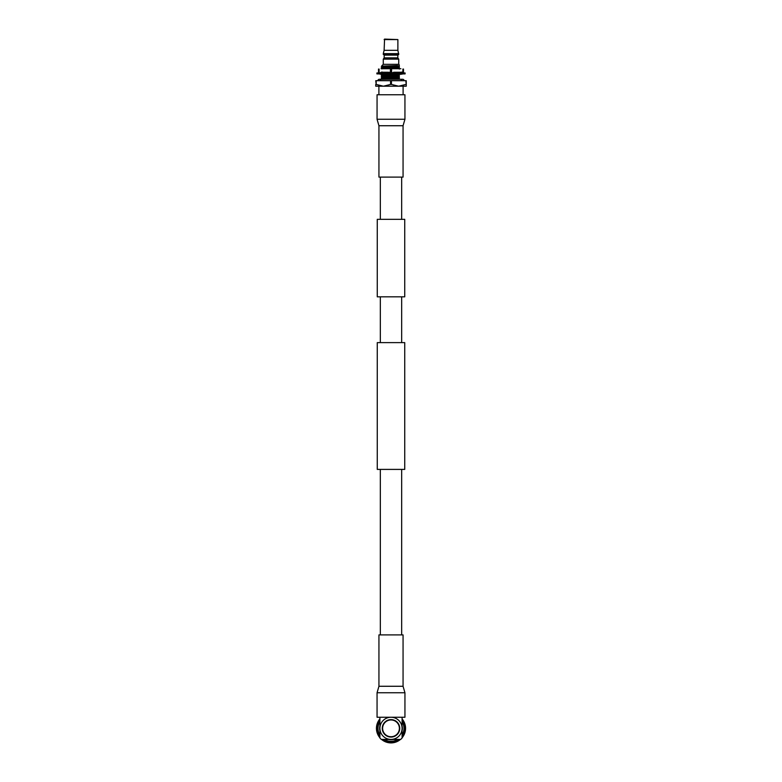 <?xml version="1.0" encoding="UTF-8"?>
<svg xmlns="http://www.w3.org/2000/svg" width="782" height="782" viewBox="0 0 782 782"><rect width="100%" height="100%" fill="white"/><g stroke="black" fill="none" stroke-linecap="round" stroke-linejoin="round"><path stroke-width="1.17" d="M401.674 219.341L401.674 177.103M380.326 219.341L380.326 177.103M377.266 296.828L404.734 296.828L404.734 219.341L377.266 219.341L377.266 296.828M404.734 469.396L377.266 469.396L377.266 342.614L404.734 342.614L404.734 469.396M401.674 634.906L401.674 469.396M380.326 634.906L380.326 469.396M401.674 342.614L401.674 296.828M380.326 342.614L380.326 296.828M377.061 717.25L404.939 717.25L404.939 692.744L377.061 692.744L377.061 717.25M403.062 686.273L403.062 634.906L378.938 634.906L378.938 686.273L403.062 686.273L404.939 692.744M404.939 94.759L377.061 94.759L377.061 119.265L404.939 119.265L404.939 94.759M378.938 125.736L378.938 177.103L403.062 177.103L403.062 125.736L378.938 125.736L377.061 119.265M380.707 80.693A1.408 1.408 0 0 0 379.299 79.285A1.408 1.408 0 0 0 377.892 80.693M401.293 80.693A1.408 1.408 0 0 1 402.701 79.285A1.408 1.408 0 0 1 404.108 80.693M405.086 72.951L405.086 73.899L376.914 73.899L376.914 72.951L405.086 72.951M378.908 73.899L381.352 74.319L381.997 72.531L381.411 72.648M379.886 73.899L381.997 74.319L381.352 72.531L378.908 72.951M385.106 73.899L386.083 74.319L386.396 73.469M385.243 72.951L382.545 72.951M392.584 73.899L390.951 73.899M391.049 72.951L389.416 72.951M399.455 73.899L396.757 73.899M395.604 73.381L395.917 72.531L396.894 72.951M403.092 73.899L400.648 74.319L400.003 72.531L402.114 72.951M400.589 74.202L400.003 74.319L399.856 73.469M400.003 74.319L400.648 72.531L403.092 72.951M398.722 54.466L397.823 55.121L397.823 57.878L398.722 59.139L383.278 59.139L384.177 57.878L384.177 55.121L383.278 53.635L384.118 50.322L384.568 39.1L397.882 39.569L397.882 50.322L398.722 54.466L383.278 54.466M398.722 59.139L398.722 64.339L383.278 64.339L383.278 59.139M403.101 86.206L403.101 94.759M376.191 80.693L376.191 84.436L375.751 80.693L406.249 80.693L406.249 86.206L378.899 86.206L378.899 94.759M398.83 66.323L381.293 67.047L399.319 66.705M399.319 66.323L386.523 66.216L381.293 66.881M399.319 67.692L381.293 68.435L399.319 67.868L399.319 67.223L386.523 67.604L381.293 68.269M384.265 72.247L381.293 72.54M381.372 72.57L391.254 72.247M399.319 74.622L381.293 75.365L399.319 74.798L399.319 74.153L398.058 74.222M397.461 74.241L381.293 75.199M399.319 76.01L381.293 76.753L399.319 76.186L399.319 75.541L386.523 75.922L381.293 76.587M399.319 77.398L381.293 78.141L399.319 77.565L399.319 76.929L386.523 77.301L381.293 77.965M398.722 64.339L399.319 64.935M397.481 65.571L382.056 66.108L399.319 65.835M383.278 64.339L381.714 65.903M386.591 79.285L381.293 79.353M399.319 78.787L399.319 77.965L381.293 78.141M399.319 76.929L381.293 76.753M399.319 75.541L381.293 75.365M382.056 68.875L381.293 68.435M399.319 67.223L381.293 67.047M399.319 69.08L399.319 68.259L383.952 68.718M399.319 73.234L399.319 72.423L395.975 72.55M395.907 72.56L390.384 72.697M389.71 72.716L385.018 72.843M396.797 73.919L392.417 74.036M391.381 74.055L386.132 74.192M385.809 74.202L382.046 74.759M382.046 78.571L399.319 78.308M399.319 68.611L396.63 68.718M399.319 72.765L397.051 72.873M395.78 72.902L394.157 72.951M406.249 84.436L405.809 80.693M391.44 80.693L391.44 84.436L398.625 86.206L405.809 84.436M391.44 84.436L390.56 84.436L390.56 80.693M376.191 84.436L383.375 86.206L390.56 84.436M383.375 86.206L375.751 86.206L375.751 84.436M397.882 39.569L384.118 39.569M397.882 50.322L384.118 50.322M398.722 53.635L383.278 53.635M397.823 55.121L384.177 55.121M397.823 57.878L384.177 57.878M381.108 68.718L400.892 68.718M388.41 68.718L393.59 68.718M381.108 72.247L388.41 72.247M402.896 71.915L400.892 72.247L402.896 71.915L402.896 69.051M378.517 71.915L378.517 69.051M390.423 71.915L390.423 69.051M379.104 69.051L379.104 71.915M391.577 69.051L391.577 71.915M393.59 72.247L400.892 72.247M403.483 69.051L403.483 71.915M399.739 728.345A8.739 8.739 0 0 0 391 719.606A8.739 8.739 0 0 0 382.261 728.345A8.739 8.739 0 0 0 391 737.074A8.739 8.739 0 0 0 399.739 728.345M382.623 728.345A8.377 8.377 0 0 0 391 736.722A8.377 8.377 0 0 0 399.377 728.345A8.377 8.377 0 0 0 391 719.958A8.377 8.377 0 0 0 382.623 728.345M402.095 725.94A11.349 11.349 0 0 1 402.095 730.74M393.405 739.43A11.349 11.349 0 0 1 388.595 739.43M379.905 730.74A11.349 11.349 0 0 1 379.905 725.94M379.905 718.912A14.555 14.555 0 0 0 379.905 737.768M381.567 739.43A14.555 14.555 0 0 0 400.433 739.43M402.095 737.768A14.555 14.555 0 0 0 402.095 718.912M379.905 719.548A14.154 14.154 0 0 0 379.905 737.133M382.202 739.43A14.154 14.154 0 0 0 399.798 739.43M402.095 737.133A14.154 14.154 0 0 0 402.095 719.548M379.905 720.955A13.323 13.323 0 0 0 379.905 735.725M383.62 739.43A13.323 13.323 0 0 0 398.38 739.43M402.095 735.725A13.323 13.323 0 0 0 402.095 720.955M379.905 721.591A12.981 12.981 0 0 0 379.905 735.09M384.255 739.43A12.981 12.981 0 0 0 397.745 739.43M402.095 735.09A12.981 12.981 0 0 0 402.095 721.591M384.05 717.25L379.905 717.25L379.905 738.022L381.313 739.43L400.687 739.43L402.095 738.022L402.095 728.345A11.095 11.095 0 0 0 391 717.25A11.095 11.095 0 0 0 379.905 728.345A11.095 11.095 0 0 0 391 739.43A11.095 11.095 0 0 0 402.095 728.345L402.095 717.25L397.96 717.25M378.938 686.273L377.061 692.744M403.062 125.736L404.939 119.265M402.701 79.285L379.299 79.285M380.306 73.987L379.446 73.899M386.025 74.29L383.952 73.899M395.975 72.56L398.048 72.951M401.694 72.863L402.554 72.951M381.303 72.609L382.056 73.039M381.303 73.987L382.056 74.427M382.056 71.983L381.303 72.413M381.303 79.353L382.056 78.914"/></g></svg>
